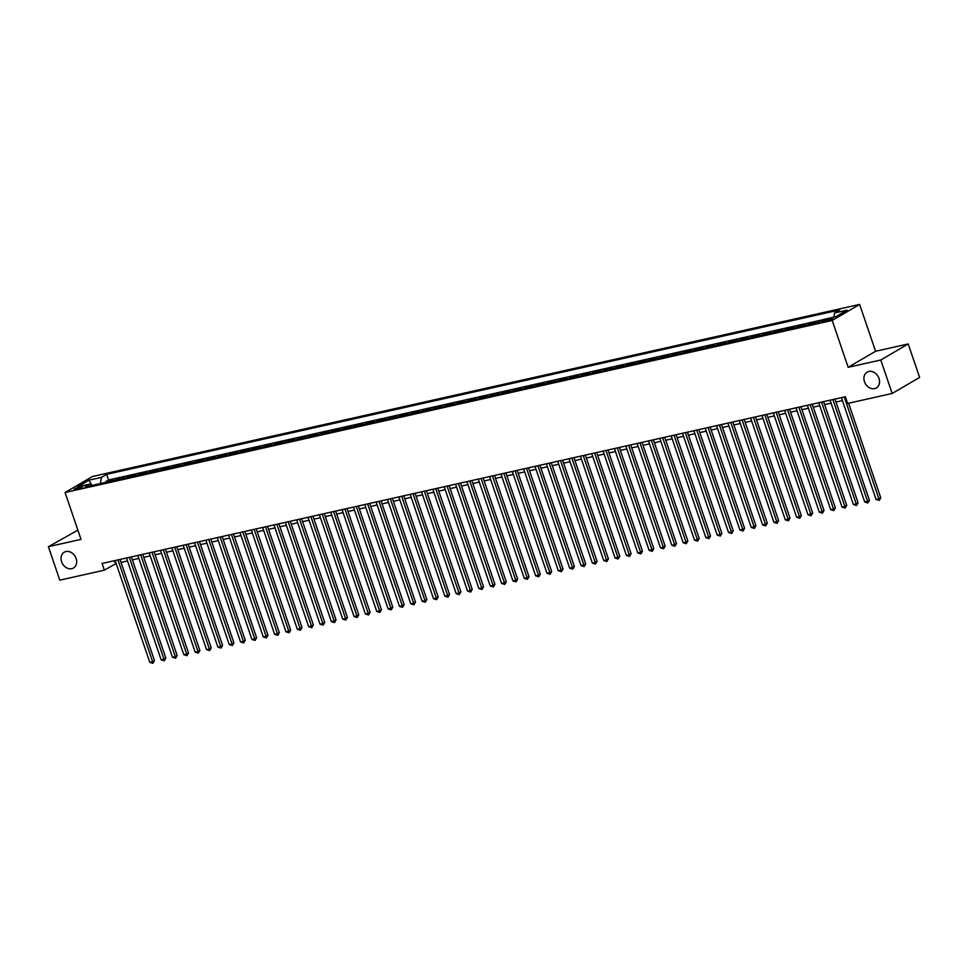 <?xml version="1.0" encoding="UTF-8"?>
<svg xmlns="http://www.w3.org/2000/svg" width="968" height="968" viewBox="0 0 968 968"><rect width="100%" height="100%" fill="white"/><g stroke="black" fill="none" stroke-linecap="round" stroke-linejoin="round"><path stroke-width="1.45" d="M76.109 558.488A9.148 7.321 59.7 0 1 73.471 568.01A9.148 7.321 59.7 0 1 61.589 561.742A9.148 7.321 59.7 0 1 64.227 552.22A9.148 7.321 59.7 0 1 76.109 558.488M878.992 378.403A9.148 7.321 59.7 0 1 876.355 387.938A9.148 7.321 59.7 0 1 864.472 381.67A9.148 7.321 59.7 0 1 867.11 372.135A9.148 7.321 59.7 0 1 878.992 378.403M76.012 489.397A4.574 0.678 -18.8 0 0 80.538 487.92A4.574 0.678 -18.8 0 0 82.716 486.541A4.574 0.678 -18.8 0 0 80.755 486.626A4.574 0.678 -18.8 0 0 76.218 488.114A4.574 0.678 -18.8 0 0 74.052 489.481A4.574 0.678 -18.8 0 0 76.012 489.397M77.9 530.186L48.4 546.69L59.798 580.159L104.338 570.164L116.148 563.509M859.632 304.424L92.492 476.486L65.074 492.518L832.214 320.456L859.632 304.424L875.58 351.275L848.162 367.308L880.783 359.999L908.202 343.955L875.58 351.275M908.202 343.955L919.6 377.423L892.181 393.468L880.783 359.999M814.076 323.481L816.447 322.09L809.647 323.627L809.913 324.413M802.726 326.022L805.11 324.643L798.298 326.168L798.564 326.966M791.388 328.575L793.76 327.184L786.948 328.709L787.214 329.507M780.039 331.116L782.41 329.725L775.598 331.262L775.876 332.048M768.689 333.657L771.06 332.278L764.248 333.803L764.526 334.601M757.339 336.211L759.711 334.819L752.898 336.344L753.177 337.142M745.989 338.752L748.361 337.36L741.561 338.897L741.827 339.683M734.639 341.305L737.011 339.913L730.211 341.438L730.477 342.236M723.29 343.846L725.673 342.454L718.861 343.979L719.127 344.777M711.952 346.387L714.323 345.007L707.511 346.532L707.777 347.318M700.602 348.94L702.974 347.548L696.161 349.073L696.428 349.871M689.252 351.481L691.624 350.089L684.812 351.614L685.09 352.412M677.903 354.022L680.274 352.642L673.462 354.167L673.74 354.954M666.553 356.575L668.924 355.183L662.124 356.708L662.39 357.507M655.203 359.116L657.575 357.724L650.774 359.249L651.04 360.048M643.853 361.657L646.237 360.277L639.425 361.802L639.691 362.601M632.503 364.21L634.887 362.819L628.075 364.343L628.341 365.142M621.166 366.751L623.537 365.359L616.725 366.896L616.991 367.683M609.816 369.292L612.187 367.913L605.375 369.437L605.653 370.236M598.466 371.845L600.838 370.454L594.025 371.978L594.304 372.777M587.116 374.386L589.488 372.995L582.675 374.531L582.954 375.318M575.766 376.927L578.138 375.548L571.338 377.072L571.604 377.871M564.417 379.48L566.788 378.089L559.988 379.613L560.254 380.412M553.067 382.021L555.451 380.63L548.638 382.166L548.904 382.953M541.729 384.574L544.101 383.183L537.288 384.707L537.555 385.506M530.379 387.115L532.751 385.724L525.939 387.248L526.217 388.047M519.029 389.656L521.401 388.277L514.589 389.801L514.867 390.588M507.68 392.209L510.051 390.818L503.239 392.342L503.517 393.141M496.33 394.75L498.701 393.359L491.901 394.884L492.167 395.682M484.98 397.291L487.352 395.912L480.551 397.437L480.818 398.223M473.63 399.844L476.014 398.453L469.202 399.978L469.468 400.776M462.293 402.385L464.664 400.994L457.852 402.519L458.118 403.317M450.943 404.926L453.314 403.547L446.502 405.072L446.78 405.87M439.593 407.48L441.965 406.088L435.152 407.613L435.431 408.411M428.243 410.021L430.615 408.629L423.803 410.166L424.081 410.952M416.893 412.562L419.265 411.182L412.465 412.707L412.731 413.505M405.544 415.115L407.915 413.723L401.115 415.248L401.381 416.046M394.194 417.656L396.577 416.264L389.765 417.801L390.031 418.587M382.856 420.197L385.228 418.817L378.415 420.342L378.682 421.14M371.506 422.75L373.878 421.358L367.066 422.883L367.332 423.681M360.156 425.291L362.528 423.899L355.716 425.436L355.994 426.222M348.807 427.844L351.178 426.452L344.366 427.977L344.644 428.776M337.457 430.385L339.829 428.993L333.028 430.518L333.294 431.317M326.107 432.926L328.479 431.546L321.679 433.071L321.945 433.858M314.757 435.479L317.141 434.087L310.329 435.612L310.595 436.411M303.42 438.02L305.791 436.629L298.979 438.153L299.245 438.952M292.07 440.561L294.441 439.182L287.629 440.706L287.895 441.493M280.72 443.114L283.092 441.723L276.279 443.247L276.558 444.046M269.37 445.655L271.742 444.264L264.929 445.788L265.208 446.587M258.02 448.196L260.392 446.817L253.592 448.341L253.858 449.14M246.671 450.749L249.042 449.358L242.242 450.882L242.508 451.681M235.321 453.29L237.692 451.899L230.892 453.435L231.158 454.222M223.971 455.831L226.355 454.452L219.542 455.976L219.809 456.775M212.633 458.384L215.005 456.993L208.193 458.517L208.459 459.316M201.283 460.925L203.655 459.534L196.843 461.07L197.121 461.857M189.934 463.466L192.305 462.087L185.493 463.611L185.771 464.41M178.584 466.019L180.956 464.628L174.143 466.152L174.422 466.951M167.234 468.56L169.606 467.169L162.805 468.706L163.072 469.492M155.884 471.113L158.256 469.722L151.456 471.247L151.722 472.045M144.535 473.654L146.918 472.263L140.106 473.788L140.372 474.586M133.197 476.195L135.568 474.816L128.756 476.341L129.022 477.127M121.847 478.749L124.219 477.357L117.406 478.882L117.685 479.68M892.181 393.468L847.641 403.45L845.354 396.759L102.051 563.473L104.338 570.164M830.895 318.399L828.402 318.956A4.429 0.653 -18.8 0 0 824.01 320.396A4.429 0.653 -18.8 0 0 821.905 321.727A4.429 0.653 -18.8 0 0 823.804 321.642L826.309 321.086A4.429 0.653 -18.8 0 0 830.701 319.646A4.429 0.653 -18.8 0 0 832.795 318.315A4.429 0.653 -18.8 0 0 830.895 318.399L831.246 319.404M92.081 485.416L90.181 483.976L84.99 487.013L818.081 322.586L823.26 319.549L835.747 316.754L847.012 310.159L834.525 312.966L839.716 309.929L106.625 474.356L101.446 477.393L100.454 483.54M90.181 483.976L77.694 486.771L88.959 480.189L101.446 477.393M822.933 319.743L108.537 479.971L106.056 481.423L106.335 482.221M110.497 481.29L112.869 479.898L106.056 481.423M115.035 480.273L117.406 478.882M126.385 477.72L128.756 476.341M137.734 475.179L140.106 473.788M149.084 472.638L151.456 471.247M160.422 470.085L162.805 468.706M171.772 467.544L174.143 466.152M183.121 465.003L185.493 463.611M194.471 462.45L196.843 461.07M205.821 459.909L208.193 458.517M217.171 457.368L219.542 455.976M228.521 454.815L230.892 453.435M239.858 452.274L242.242 450.882M251.208 449.733L253.592 448.341M262.558 447.18L264.929 445.788M273.908 444.639L276.279 443.247M285.257 442.098L287.629 440.706M296.607 439.545L298.979 438.153M307.957 437.004L310.329 435.612M319.307 434.45L321.679 433.071M330.645 431.909L333.028 430.518M341.994 429.369L344.366 427.977M353.344 426.815L355.716 425.436M364.694 424.274L367.066 422.883M376.044 421.733L378.415 420.342M387.394 419.18L389.765 417.801M398.743 416.639L401.115 415.248M410.081 414.098L412.465 412.707M421.431 411.545L423.803 410.166M432.781 409.004L435.152 407.613M444.13 406.463L446.502 405.072M455.48 403.91L457.852 402.519M466.83 401.369L469.202 399.978M478.18 398.828L480.551 397.437M489.518 396.275L491.901 394.884M500.867 393.734L503.239 392.342M512.217 391.181L514.589 389.801M523.567 388.64L525.939 387.248M534.917 386.099L537.288 384.707M546.267 383.546L548.638 382.166M557.616 381.005L559.988 379.613M568.954 378.464L571.338 377.072M580.304 375.911L582.675 374.531M591.654 373.37L594.025 371.978M603.004 370.829L605.375 369.437M614.353 368.276L616.725 366.896M625.703 365.735L628.075 364.343M637.053 363.194L639.425 361.802M648.403 360.641L650.774 359.249M659.74 358.099L662.124 356.708M671.09 355.546L673.462 354.167M682.44 353.005L684.812 351.614M693.79 350.464L696.161 349.073M705.14 347.911L707.511 346.532M716.489 345.37L718.861 343.979M727.839 342.829L730.211 341.438M739.177 340.276L741.561 338.897M750.527 337.735L752.898 336.344M761.876 335.194L764.248 333.803M773.226 332.641L775.598 331.262M784.576 330.1L786.948 328.709M795.926 327.559L798.298 326.168M807.276 325.006L809.647 323.627M48.4 546.69L81.022 539.37L65.074 492.518M848.162 367.308L832.214 320.456M121.048 562.408L127.498 560.968M132.398 559.867L138.847 558.415M143.748 557.326L150.185 555.874M155.086 554.773L161.535 553.333M166.436 552.232L172.885 550.78M177.785 549.679L184.235 548.239M189.135 547.138L195.584 545.698M200.485 544.597L206.934 543.145M211.835 542.044L218.284 540.604M223.184 539.503L229.622 538.063M234.522 536.962L240.971 535.51M245.872 534.409L252.321 532.969M257.222 531.868L263.671 530.416M268.572 529.327L275.021 527.875M279.921 526.774L286.371 525.334M291.271 524.232L297.721 522.78M302.621 521.691L309.058 520.24M313.959 519.138L320.408 517.698M325.309 516.597L331.758 515.145M336.658 514.056L343.108 512.604M348.008 511.503L354.457 510.063M359.358 508.962L365.807 507.51M370.708 506.409L377.157 504.969M382.058 503.868L388.495 502.428M393.407 501.327L399.844 499.875M404.745 498.774L411.194 497.334M416.095 496.233L422.544 494.793M427.445 493.692L433.894 492.24M438.794 491.139L445.244 489.699M450.144 488.598L456.594 487.146M461.494 486.057L467.943 484.605M472.844 483.504L479.281 482.064M484.181 480.963L490.631 479.511M495.531 478.422L501.981 476.97M506.881 475.869L513.33 474.429M518.231 473.328L524.68 471.876M529.581 470.787L536.03 469.335M540.931 468.234L547.38 466.794M552.28 465.693L558.717 464.241M563.618 463.14L570.067 461.7M574.968 460.599L581.417 459.159M586.318 458.058L592.767 456.606M597.667 455.504L604.117 454.065M609.017 452.964L615.466 451.524M620.367 450.423L626.816 448.971M631.717 447.869L638.154 446.429M643.055 445.328L649.504 443.876M654.404 442.787L660.854 441.335M665.754 440.234L672.203 438.794M677.104 437.693L683.553 436.241M688.454 435.152L694.903 433.7M699.803 432.599L706.253 431.159M711.153 430.058L717.59 428.606M722.503 427.517L728.94 426.065M733.841 424.964L740.29 423.524M745.191 422.423L751.64 420.971M756.54 419.87L762.99 418.43M767.89 417.329L774.34 415.889M779.24 414.788L785.689 413.336M790.59 412.235L797.027 410.795M801.94 409.694L808.377 408.254M813.277 407.153L819.727 405.701M824.627 404.6L831.076 403.16M835.977 402.059L842.426 400.607M114.442 560.702L115.446 563.666M833.847 317.177L834.525 312.966M108.537 479.971L106.625 474.356M88.959 480.189L91.742 485.162M844.253 397.001L878.908 498.822L876.076 499.464L841.41 397.642M848.597 403.233L880.759 497.733L878.908 498.822L879.21 500.432L876.076 499.464M880.759 497.733L879.21 500.432M832.904 399.554L867.57 501.363L864.726 502.005L830.072 400.183M834.973 399.094L869.421 500.287L867.57 501.363L867.86 502.973L864.726 502.005M869.421 500.287L867.86 502.973M821.554 402.095L856.22 503.917L853.377 504.546L818.722 402.736M823.623 401.635L858.071 502.828L856.22 503.917L856.511 505.514L853.377 504.546M858.071 502.828L856.511 505.514M810.204 404.648L844.87 506.458L842.027 507.099L807.372 405.277M812.273 404.176L846.722 505.369L844.87 506.458L845.161 508.067L842.027 507.099M846.722 505.369L845.161 508.067M798.854 407.189L833.521 508.999L830.677 509.64L796.023 407.818M800.923 406.729L835.372 507.922L833.521 508.999L833.811 510.608L830.677 509.64M835.372 507.922L833.811 510.608M787.516 409.73L822.171 511.552L819.339 512.181L784.673 410.371M789.573 409.27L824.022 510.463L822.171 511.552L822.473 513.149L819.339 512.181M824.022 510.463L822.473 513.149M776.167 412.283L810.821 514.093L807.99 514.734L773.323 412.912M778.224 411.811L812.672 513.004L810.821 514.093L811.124 515.702L807.99 514.734M812.672 513.004L811.124 515.702M764.817 414.824L799.471 516.634L796.64 517.275L761.973 415.466M766.874 414.364L801.322 515.557L799.471 516.634L799.774 518.243L796.64 517.275M801.322 515.557L799.774 518.243M753.467 417.365L788.121 519.187L785.29 519.816L750.636 418.007M755.536 416.906L789.985 518.098L788.121 519.187L788.424 520.784L785.29 519.816M789.985 518.098L788.424 520.784M742.117 419.918L776.784 521.728L773.94 522.369L739.286 420.548M744.186 419.446L778.635 520.651L776.784 521.728L777.074 523.337L773.94 522.369M778.635 520.651L777.074 523.337M730.767 422.459L765.434 524.269L762.59 524.91L727.936 423.101M732.837 422L767.285 523.192L765.434 524.269L765.724 525.878L762.59 524.91M767.285 523.192L765.724 525.878M719.418 425L754.084 526.822L751.241 527.451L716.586 425.642M721.487 424.541L755.935 525.733L754.084 526.822L754.375 528.431L751.241 527.451M755.935 525.733L754.375 528.431M708.08 427.554L742.734 529.363L739.903 530.004L705.236 428.183M710.137 427.082L744.586 528.286L742.734 529.363L743.037 530.972L739.903 530.004M744.586 528.286L743.037 530.972M696.73 430.094L731.385 531.916L728.553 532.545L693.887 430.736M698.787 429.635L733.236 530.827L731.385 531.916L731.687 533.513L728.553 532.545M733.236 530.827L731.687 533.513M685.38 432.635L720.035 534.457L717.203 535.086L682.537 433.277M687.437 432.176L721.886 533.368L720.035 534.457L720.337 536.066L717.203 535.086M721.886 533.368L720.337 536.066M674.03 435.189L708.685 536.998L705.854 537.639L671.187 435.818M676.1 434.729L710.548 535.921L708.685 536.998L708.987 538.607L705.854 537.639M710.548 535.921L708.987 538.607M662.681 437.73L697.347 539.551L694.504 540.18L659.849 438.371M664.75 437.27L699.198 538.462L697.347 539.551L697.638 541.148L694.504 540.18M699.198 538.462L697.638 541.148M651.331 440.271L685.997 542.092L683.154 542.733L648.5 440.912M653.4 439.811L687.849 541.003L685.997 542.092L686.288 543.701L683.154 542.733M687.849 541.003L686.288 543.701M639.981 442.824L674.648 544.633L671.804 545.274L637.15 443.453M642.05 442.364L676.499 543.556L674.648 544.633L674.938 546.242L671.804 545.274M676.499 543.556L674.938 546.242M628.631 445.365L663.298 547.186L660.466 547.815L625.8 446.006M630.7 444.905L665.149 546.097L663.298 547.186L663.6 548.783L660.466 547.815M665.149 546.097L663.6 548.783M617.294 447.918L651.948 549.727L649.117 550.369L614.45 448.547M619.351 447.446L653.799 548.638L651.948 549.727L652.25 551.337L649.117 550.369M653.799 548.638L652.25 551.337M605.944 450.459L640.598 552.268L637.767 552.909L603.1 451.088M608.001 449.999L642.45 551.191L640.598 552.268L640.901 553.877L637.767 552.909M642.45 551.191L640.901 553.877M594.594 453L629.248 554.821L626.417 555.451L591.75 453.641M596.651 452.54L631.112 553.732L629.248 554.821L629.551 556.418L626.417 555.451M631.112 553.732L629.551 556.418M583.244 455.553L617.911 557.362L615.067 558.004L580.413 456.182M585.313 455.081L619.762 556.273L617.911 557.362L618.201 558.972L615.067 558.004M619.762 556.273L618.201 558.972M571.894 458.094L606.561 559.903L603.717 560.545L569.063 458.735M573.964 457.634L608.412 558.826L606.561 559.903L606.851 561.513L603.717 560.545M608.412 558.826L606.851 561.513M560.545 460.635L595.211 562.456L592.368 563.086L557.713 461.276M562.614 460.175L597.062 561.367L595.211 562.456L595.501 564.054L592.368 563.086M597.062 561.367L595.501 564.054M549.195 463.188L583.861 564.997L581.03 565.639L546.363 463.817M551.264 462.716L585.713 563.92L583.861 564.997L584.164 566.607L581.03 565.639M585.713 563.92L584.164 566.607M537.857 465.729L572.511 567.538L569.68 568.18L535.014 466.37M539.914 465.269L574.363 566.462L572.511 567.538L572.814 569.148L569.68 568.18M574.363 566.462L572.814 569.148M526.507 468.27L561.162 570.091L558.33 570.721L523.664 468.911M528.564 467.81L563.013 569.002L561.162 570.091L561.464 571.701L558.33 570.721M563.013 569.002L561.464 571.701M515.158 470.823L549.812 572.632L546.981 573.274L512.314 471.452M517.214 470.351L551.675 571.556L549.812 572.632L550.114 574.242L546.981 573.274M551.675 571.556L550.114 574.242M503.808 473.364L538.474 575.186L535.631 575.815L500.976 474.005M505.877 472.904L540.326 574.097L538.474 575.186L538.765 576.783L535.631 575.815M540.326 574.097L538.765 576.783M492.458 475.905L527.124 577.727L524.281 578.356L489.626 476.546M494.527 475.445L528.976 576.638L527.124 577.727L527.415 579.336L524.281 578.356M528.976 576.638L527.415 579.336M481.108 478.458L515.775 580.268L512.931 580.909L478.277 479.087M483.177 477.998L517.626 579.191L515.775 580.268L516.065 581.877L512.931 580.909M517.626 579.191L516.065 581.877M469.758 480.999L504.425 582.821L501.581 583.45L466.927 481.64M471.827 480.539L506.276 581.732L504.425 582.821L504.715 584.418L501.581 583.45M506.276 581.732L504.715 584.418M458.421 483.54L493.075 585.362L490.244 586.003L455.577 484.181M460.478 483.08L494.926 584.273L493.075 585.362L493.377 586.971L490.244 586.003M494.926 584.273L493.377 586.971M447.071 486.093L481.725 587.903L478.894 588.544L444.227 486.722M449.128 485.634L483.576 586.826L481.725 587.903L482.028 589.512L478.894 588.544M483.576 586.826L482.028 589.512M435.721 488.634L470.375 590.456L467.544 591.085L432.877 489.276M437.778 488.174L472.227 589.367L470.375 590.456L470.678 592.053L467.544 591.085M472.227 589.367L470.678 592.053M424.371 491.187L459.026 592.997L456.194 593.638L421.54 491.817M426.44 490.716L460.889 591.908L459.026 592.997L459.328 594.606L456.194 593.638M460.889 591.908L459.328 594.606M413.021 493.728L447.688 595.538L444.844 596.179L410.19 494.358M415.091 493.269L449.539 594.461L447.688 595.538L447.978 597.147L444.844 596.179M449.539 594.461L447.978 597.147M401.672 496.269L436.338 598.091L433.495 598.72L398.84 496.911M403.741 495.81L438.189 597.002L436.338 598.091L436.629 599.688L433.495 598.72M438.189 597.002L436.629 599.688M390.322 498.822L424.988 600.632L422.145 601.273L387.49 499.452M392.391 498.351L426.84 599.543L424.988 600.632L425.279 602.241L422.145 601.273M426.84 599.543L425.279 602.241M378.984 501.363L413.639 603.173L410.807 603.814L376.141 502.005M381.041 500.904L415.49 602.096L413.639 603.173L413.941 604.782L410.807 603.814M415.49 602.096L413.941 604.782M367.634 503.904L402.289 605.726L399.457 606.355L364.791 504.546M369.691 503.445L404.14 604.637L402.289 605.726L402.591 607.323L399.457 606.355M404.14 604.637L402.591 607.323M356.284 506.458L390.939 608.267L388.108 608.908L353.441 507.087M358.341 505.986L392.79 607.19L390.939 608.267L391.241 609.876L388.108 608.908M392.79 607.19L391.241 609.876M344.935 508.999L379.589 610.808L376.758 611.449L342.091 509.64M347.004 508.539L381.452 609.731L379.589 610.808L379.892 612.417L376.758 611.449M381.452 609.731L379.892 612.417M333.585 511.54L368.251 613.361L365.408 613.99L330.754 512.181M335.654 511.08L370.103 612.272L368.251 613.361L368.542 614.97L365.408 613.99M370.103 612.272L368.542 614.97M322.235 514.093L356.902 615.902L354.058 616.543L319.404 514.722M324.304 513.621L358.753 614.825L356.902 615.902L357.192 617.511L354.058 616.543M358.753 614.825L357.192 617.511M310.885 516.634L345.552 618.455L342.708 619.084L308.054 517.275M312.954 516.174L347.403 617.366L345.552 618.455L345.842 620.052L342.708 619.084M347.403 617.366L345.842 620.052M299.536 519.175L334.202 620.996L331.371 621.625L296.704 519.816M301.605 518.715L336.053 619.907L334.202 620.996L334.504 622.605L331.371 621.625M336.053 619.907L334.504 622.605M288.198 521.728L322.852 623.537L320.021 624.178L285.354 522.357M290.255 521.268L324.704 622.46L322.852 623.537L323.155 625.146L320.021 624.178M324.704 622.46L323.155 625.146M276.848 524.269L311.502 626.09L308.671 626.72L274.004 524.91M278.905 523.809L313.354 625.001L311.502 626.09L311.805 627.688L308.671 626.72M313.354 625.001L311.805 627.688M265.498 526.81L300.153 628.631L297.321 629.273L262.655 527.451M267.555 526.35L302.016 627.542L300.153 628.631L300.455 630.241L297.321 629.273M302.016 627.542L300.455 630.241M254.148 529.363L288.815 631.172L285.971 631.814L251.317 529.992M256.217 528.903L290.666 630.095L288.815 631.172L289.105 632.782L285.971 631.814M290.666 630.095L289.105 632.782M242.799 531.904L277.465 633.725L274.622 634.355L239.967 532.545M244.868 531.444L279.316 632.636L277.465 633.725L277.755 635.323L274.622 634.355M279.316 632.636L277.755 635.323M231.449 534.457L266.115 636.266L263.272 636.908L228.617 535.086M233.518 533.985L267.967 635.177L266.115 636.266L266.406 637.876L263.272 636.908M267.967 635.177L266.406 637.876M220.099 536.998L254.766 638.807L251.934 639.449L217.268 537.627M222.168 536.538L256.617 637.73L254.766 638.807L255.068 640.417L251.934 639.449M256.617 637.73L255.068 640.417M208.761 539.539L243.416 641.36L240.584 641.99L205.918 540.18M210.818 539.079L245.267 640.271L243.416 641.36L243.718 642.958L240.584 641.99M245.267 640.271L243.718 642.958M197.411 542.092L232.066 643.901L229.234 644.543L194.568 542.721M199.468 541.62L233.917 642.812L232.066 643.901L232.368 645.511L229.234 644.543M233.917 642.812L232.368 645.511M186.062 544.633L220.716 646.442L217.885 647.084L183.218 545.274M188.119 544.173L222.579 645.366L220.716 646.442L221.019 648.052L217.885 647.084M222.579 645.366L221.019 648.052M174.712 547.174L209.378 648.996L206.535 649.625L171.881 547.815M176.781 546.714L211.23 647.907L209.378 648.996L209.669 650.593L206.535 649.625M211.23 647.907L209.669 650.593M163.362 549.727L198.029 651.537L195.185 652.178L160.531 550.356M165.431 549.255L199.88 650.46L198.029 651.537L198.319 653.146L195.185 652.178M199.88 650.46L198.319 653.146M152.012 552.268L186.679 654.078L183.835 654.719L149.181 552.909M154.081 551.808L188.53 653.001L186.679 654.078L186.969 655.687L183.835 654.719M188.53 653.001L186.969 655.687M140.662 554.809L175.329 656.631L172.486 657.26L137.831 555.451M142.732 554.349L177.18 655.542L175.329 656.631L175.631 658.24L172.486 657.26M177.18 655.542L175.631 658.24M129.325 557.362L163.979 659.172L161.148 659.813L126.481 557.991M131.382 556.89L165.831 658.095L163.979 659.172L164.282 660.781L161.148 659.813M165.831 658.095L164.282 660.781M117.975 559.903L152.629 661.725L149.798 662.354L115.132 560.545M120.032 559.443L154.481 660.636L152.629 661.725L152.932 663.322L149.798 662.354M154.481 660.636L152.932 663.322M828.874 320.347L828.402 318.956"/></g></svg>
